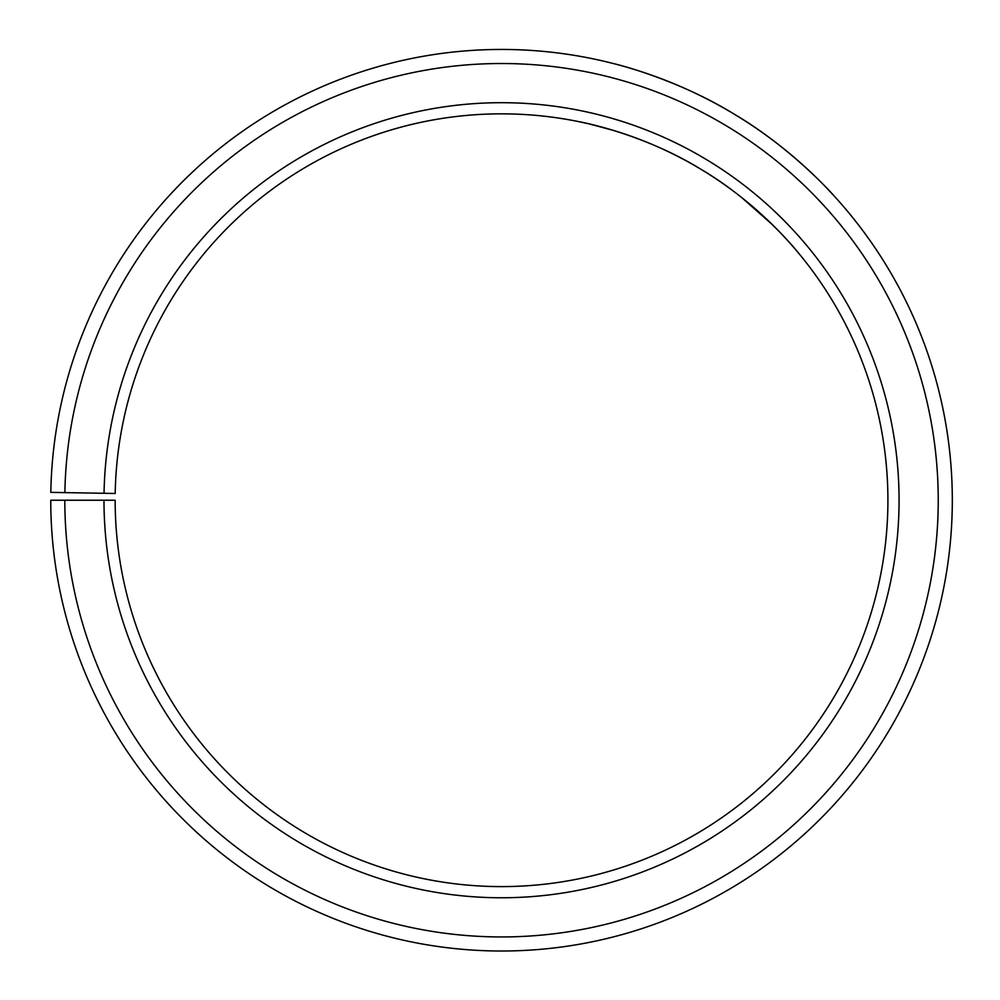<?xml version="1.0" encoding="UTF-8"?>
<svg xmlns="http://www.w3.org/2000/svg" width="1000" height="1000" viewBox="0 0 1000 1000"><rect width="100%" height="100%" fill="white"/><g stroke="black" fill="none" stroke-linecap="round" stroke-linejoin="round"><path stroke-width="1.5" d="M64.812 500.225L50.75 500.225A450.788 450.788 0 0 0 724.65 891.925A450.788 450.788 0 0 0 731.45 112.487A450.788 450.788 0 0 0 50.812 492.362L64.875 492.612A436.725 436.725 0 0 1 724.275 124.588A436.725 436.725 0 0 1 717.688 879.7A436.725 436.725 0 0 1 64.812 500.225L115.15 500.225A386.388 386.388 0 0 0 692.775 835.962A386.388 386.388 0 0 0 698.6 167.875A386.388 386.388 0 0 0 115.2 493.488L104.05 493.288A397.537 397.537 0 0 1 704.287 158.287A397.537 397.537 0 0 1 698.288 845.662A397.537 397.537 0 0 1 103.987 500.225M64.875 492.612L104.05 493.288M772.175 224.475L741.712 197.562M613.837 130.525L589.725 124.038M588.837 123.837L578.75 121.638C577.425 121.312 641.413 132.625 700.525 169.025C752.525 199.488 790.675 243.125 797.85 252.262M834.425 196.275C835.487 197.4 793.3 148.912 733.775 113.875C674.638 77.6 612.163 63.225 613.625 63.6C612.2 63.225 674.6 77.613 733.662 113.812C793.288 148.887 835.462 197.375 834.425 196.275"/></g></svg>
